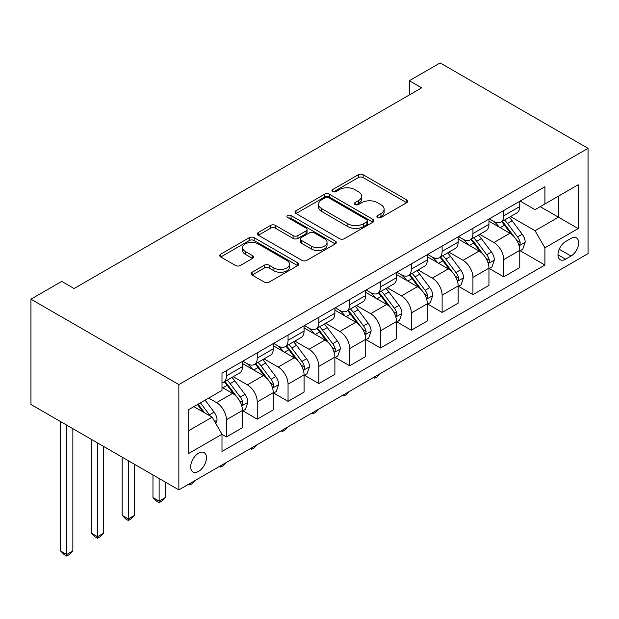 <?xml version="1.0" encoding="UTF-8"?>
<svg xmlns="http://www.w3.org/2000/svg" width="619" height="619" viewBox="0 0 619 619"><rect width="100%" height="100%" fill="white"/><g stroke="black" fill="none" stroke-linecap="round" stroke-linejoin="round"><path stroke-width="0.93" d="M377.605 217.532A2.399 1.385 0 0 0 380.995 217.532L406.698 202.692A3.42 1.973 0 0 0 407.704 201.291A3.42 1.973 0 0 0 406.698 199.891L363.144 174.751A3.42 1.973 0 0 0 358.308 174.751L332.596 189.592A2.399 1.385 0 0 0 331.9 190.567A2.399 1.385 0 0 0 332.596 191.55A2.399 1.385 0 0 0 335.985 191.55L339.313 189.623A10.949 6.322 0 0 1 354.803 189.623L358.432 191.72A10.949 6.322 0 0 1 361.635 196.192A10.949 6.322 0 0 1 358.432 200.664L355.105 202.583A2.399 1.385 0 0 0 354.401 203.558A2.399 1.385 0 0 0 355.105 204.541A2.399 1.385 0 0 0 358.486 204.541L361.813 202.622A10.949 6.322 0 0 1 377.304 202.622L380.933 204.711A10.949 6.322 0 0 1 384.136 209.183A10.949 6.322 0 0 1 380.933 213.656L377.605 215.574A2.399 1.385 0 0 0 376.901 216.549A2.399 1.385 0 0 0 377.605 217.532L377.605 215.574M198.575 471.384A11.157 6.438 120 0 0 205.864 461.557A11.157 6.438 120 0 0 204.154 452.613A11.157 6.438 120 0 0 198.575 453.17A11.157 6.438 120 0 0 191.286 462.997A11.157 6.438 120 0 0 192.996 471.941A11.157 6.438 120 0 0 198.575 471.384M252.088 272.259A3.42 1.973 0 0 0 251.082 273.652A3.42 1.973 0 0 0 252.088 275.053L264.305 282.102A3.42 1.973 0 0 0 269.149 282.102L297.7 265.621A3.42 1.973 0 0 0 298.698 264.22A3.42 1.973 0 0 0 297.7 262.827L254.146 237.681A3.42 1.973 0 0 0 249.302 237.681L220.751 254.169A3.42 1.973 0 0 0 219.753 255.562A3.42 1.973 0 0 0 220.751 256.962L235.514 265.481A3.42 1.973 0 0 0 240.35 265.481L252.575 258.425A3.42 1.973 0 0 0 253.573 257.032A3.42 1.973 0 0 0 252.575 255.632L245.256 251.407A9.153 5.285 0 0 1 242.571 247.67A9.153 5.285 0 0 1 248.219 242.787A9.153 5.285 0 0 1 258.2 243.932L286.868 260.483A9.153 5.285 0 0 1 289.553 264.22A9.153 5.285 0 0 1 283.897 269.103A9.153 5.285 0 0 1 273.923 267.957L269.149 265.203A3.42 1.973 0 0 0 264.305 265.203L252.088 272.259L252.088 275.053M588.05 148.32L440.148 62.929L409.337 80.725L421.663 87.836L74.087 288.508L61.761 281.39L30.95 299.178L178.852 384.569L588.05 148.32L588.05 253.643L178.852 489.884L178.852 384.569M339.552 238.663A3.42 1.973 0 0 0 344.396 238.663L372.948 222.175A3.42 1.973 0 0 0 373.946 220.782A3.42 1.973 0 0 0 372.948 219.381L329.393 194.234A3.42 1.973 0 0 0 324.557 194.234L296.006 210.723A3.42 1.973 0 0 0 295 212.116A3.42 1.973 0 0 0 296.006 213.516L339.552 238.663M288.616 218.05A2.399 1.385 0 0 1 291.046 218.383L291.046 215.544L335.32 241.101A3.42 1.973 0 0 1 336.326 242.501A3.42 1.973 0 0 1 335.32 243.901L306.769 260.382A3.42 1.973 0 0 1 301.933 260.382L258.378 235.235L258.378 232.442A3.42 1.973 0 0 0 257.372 233.843A3.42 1.973 0 0 0 258.378 235.235M258.378 232.442L270.596 225.386A3.42 1.973 0 0 1 275.44 225.386L293.097 235.584A3.42 1.973 0 0 0 297.94 235.584L306.041 230.91A3.42 1.973 0 0 0 307.047 229.51A3.42 1.973 0 0 0 306.041 228.109L287.657 217.493A2.399 1.385 0 0 1 286.953 216.518A2.399 1.385 0 0 1 288.431 215.242A2.399 1.385 0 0 1 291.046 215.544M571.043 238.408L565.619 241.542A10.809 6.236 120 0 0 558.555 251.066A10.809 6.236 120 0 0 560.218 259.725A10.809 6.236 120 0 0 565.619 259.191L571.043 256.057A10.809 6.236 120 0 0 578.1 246.532A10.809 6.236 120 0 0 576.444 237.874A10.809 6.236 120 0 0 571.043 238.408M520.138 201.051L535.048 209.663L544.913 203.968L544.913 186.752L221.989 373.187L221.989 390.403L188.71 409.616L188.71 453.456L221.989 434.244L221.989 451.46L544.913 265.025L544.913 247.801L535.048 230.725L510.543 216.573M544.913 203.968L578.192 184.756L578.192 228.589L544.913 247.801M30.95 299.178L30.95 404.493L178.852 489.884M409.337 80.725L409.337 94.955M540.225 206.676L558.47 217.207L558.47 196.146L578.192 184.756M535.048 230.725L558.47 217.207L578.192 228.589M188.71 430.685L212.131 417.16L193.886 406.629M221.989 434.383L226.43 436.944L226.43 419.721A13.943 8.047 -120 0 0 216.565 402.644L208.68 398.094M226.43 436.944L242.455 427.698L242.455 410.474A13.943 8.047 -120 0 0 232.589 393.398L221.989 387.277M242.818 410.83L257.241 419.156L257.241 401.932A13.943 8.047 -120 0 0 247.383 384.856L233.224 376.685M257.241 419.156L273.265 409.902L273.265 392.686A13.943 8.047 -120 0 0 263.4 375.609L242.455 363.508M273.637 393.042L288.052 401.367L288.052 384.144A13.943 8.047 -120 0 0 278.194 367.067L264.034 358.896M288.052 401.367L304.076 392.113L304.076 374.897A13.943 8.047 -120 0 0 294.218 357.813L273.265 345.719M304.447 375.253L318.87 383.579L318.87 366.355A13.943 8.047 -120 0 0 309.005 349.278L294.853 341.1M318.87 383.579L334.887 374.325L334.887 357.101A13.943 8.047 -120 0 0 325.029 340.024L304.076 327.931M335.258 357.457L349.681 365.783L349.681 348.567A13.943 8.047 -120 0 0 339.823 331.49L325.664 323.311M349.681 365.783L365.705 356.536L365.705 339.313A13.943 8.047 -120 0 0 355.84 322.236L334.887 310.142M366.069 339.669L380.492 347.994L380.492 330.778A13.943 8.047 -120 0 0 370.634 313.694L356.474 305.523M380.492 347.994L396.516 338.748L396.516 321.524A13.943 8.047 -120 0 0 386.658 304.447L365.705 292.346M396.887 321.88L411.31 330.206L411.31 312.99A13.943 8.047 -120 0 0 401.445 295.905L387.285 287.734M411.31 330.206L427.327 320.959L427.327 303.736A13.943 8.047 -120 0 0 417.469 286.659L396.516 274.557M427.698 304.091L442.121 312.417L442.121 295.193A13.943 8.047 -120 0 0 432.255 278.117L418.104 269.946M442.121 312.417L458.145 303.163L458.145 285.947A13.943 8.047 -120 0 0 448.28 268.87L427.327 256.769M458.509 286.303L472.931 294.629L472.931 277.405A13.943 8.047 -120 0 0 463.074 260.328L448.914 252.157M472.931 294.629L488.956 285.374L488.956 268.159A13.943 8.047 -120 0 0 479.098 251.074L458.145 238.98M489.327 268.514L503.742 276.84L503.742 259.616A13.943 8.047 -120 0 0 493.885 242.54L479.725 234.361M503.742 276.84L519.767 267.586L519.767 250.362A13.943 8.047 -120 0 0 509.909 233.286L488.956 221.192M489.327 218.84L493.885 221.478A13.943 8.047 -120 0 0 500.856 222.167A13.943 8.047 -120 0 0 503.742 215.783L503.742 210.514M458.509 236.628L463.074 239.267A13.943 8.047 -120 0 0 470.045 239.955A13.943 8.047 -120 0 0 472.931 233.572L472.931 228.303M427.698 254.424L432.255 257.055A13.943 8.047 -120 0 0 439.235 257.744A13.943 8.047 -120 0 0 442.121 251.36L442.121 246.099M396.887 272.213L401.445 274.844A13.943 8.047 -120 0 0 408.416 275.532A13.943 8.047 -120 0 0 411.31 269.149L411.31 263.887M366.069 290.002L370.634 292.632A13.943 8.047 -120 0 0 377.605 293.321A13.943 8.047 -120 0 0 380.492 286.937L380.492 281.676M335.258 307.79L339.823 310.421A13.943 8.047 -120 0 0 346.795 311.117A13.943 8.047 -120 0 0 349.681 304.734L349.681 299.464M304.447 325.579L309.005 328.217A13.943 8.047 -120 0 0 315.976 328.906A13.943 8.047 -120 0 0 318.87 322.522L318.87 317.253M273.637 343.367L278.194 346.006A13.943 8.047 -120 0 0 285.166 346.694A13.943 8.047 -120 0 0 288.052 340.311L288.052 335.041M242.818 361.163L247.383 363.794A13.943 8.047 -120 0 0 254.355 364.483A13.943 8.047 -120 0 0 257.241 358.099L257.241 352.838M520.138 250.718L544.913 265.025M500.856 222.167L516.88 212.913A13.943 8.047 -120 0 0 519.767 206.529L519.767 201.268M470.045 239.955L486.07 230.701A13.943 8.047 -120 0 0 488.956 224.318L488.956 219.056M439.235 257.744L455.251 248.498A13.943 8.047 -120 0 0 458.145 242.114L458.145 236.845M408.416 275.532L424.441 266.286A13.943 8.047 -120 0 0 427.327 259.903L427.327 254.633M377.605 293.321L393.63 284.075A13.943 8.047 -120 0 0 396.516 277.691L396.516 272.422M346.795 311.117L362.811 301.863A13.943 8.047 -120 0 0 365.705 295.48L365.705 290.21M315.976 328.906L332.001 319.652A13.943 8.047 -120 0 0 334.887 313.268L334.887 308.007M285.166 346.694L301.19 337.44A13.943 8.047 -120 0 0 304.076 331.057L304.076 325.795M254.355 364.483L270.379 355.236A13.943 8.047 -120 0 0 273.265 348.853L273.265 343.584M221.989 382.836A13.943 8.047 -120 0 0 223.536 382.271L239.561 373.025A13.943 8.047 -120 0 0 242.455 366.641L242.455 361.372M223.536 382.271A13.943 8.047 -120 0 0 226.43 375.888L226.43 370.626M212.131 417.16L221.989 434.244M378.565 217.865L380.933 216.503A10.949 6.322 0 0 0 384.136 212.031L384.136 209.183M361.635 196.192L361.635 199.039A10.949 6.322 0 0 1 358.432 203.512L356.057 204.874M406.652 202.715L363.144 177.599A3.42 1.973 0 0 0 358.308 177.599L333.556 191.882M372.901 222.206L329.393 197.082A3.42 1.973 0 0 0 324.557 197.082L296.052 213.54M366.897 221.757A2.399 1.385 0 0 0 367.601 220.782A2.399 1.385 0 0 0 366.897 219.799L328.666 197.732A2.399 1.385 0 0 0 325.277 197.732L321.772 199.751A10.949 6.322 0 0 0 318.568 204.224A10.949 6.322 0 0 0 321.772 208.696L347.901 223.784A10.949 6.322 0 0 0 363.392 223.784L366.897 221.757L366.897 224.604A2.399 1.385 0 0 0 367.601 223.621L367.601 220.782M318.568 204.224L318.568 207.071A10.949 6.322 0 0 0 321.772 211.543L321.772 208.696M366.897 224.604L363.392 226.631A10.949 6.322 0 0 1 347.901 226.631L321.772 211.543M258.425 235.266L270.596 228.233L270.596 225.386M307.047 229.51L307.047 232.357A3.42 1.973 0 0 1 306.041 233.75L297.94 238.431A3.42 1.973 0 0 1 293.097 238.431L275.44 228.233A3.42 1.973 0 0 0 270.596 228.233M291.046 218.383L335.274 243.925M311.427 246.169A9.153 5.285 0 0 0 321.4 247.314A9.153 5.285 0 0 0 327.056 242.431A9.153 5.285 0 0 0 324.371 238.694L314.274 232.86A3.42 1.973 0 0 0 309.43 232.86L301.329 237.541A3.42 1.973 0 0 0 300.323 238.942A3.42 1.973 0 0 0 301.329 240.334L311.427 246.169L311.427 249.016A9.153 5.285 0 0 0 321.4 250.161A9.153 5.285 0 0 0 327.056 245.279L327.056 242.431M300.323 238.942L300.323 241.781A3.42 1.973 0 0 0 301.329 243.182L301.329 240.334M311.427 249.016L301.329 243.182M289.553 264.22L289.553 267.068A9.153 5.285 0 0 1 283.897 271.95A9.153 5.285 0 0 1 273.923 270.805L269.149 268.05A3.42 1.973 0 0 0 264.305 268.05L252.134 275.076M242.571 247.67L242.571 250.517A9.153 5.285 0 0 0 245.256 254.254L245.256 251.407M252.529 258.456L245.256 254.254M297.654 265.644L254.146 240.528A3.42 1.973 0 0 0 249.302 240.528L220.797 256.986M519.767 250.935L522.73 249.225L525.191 242.114A9.239 5.331 -120 0 0 522.243 234.245L512.168 220.797A26.671 15.398 -120 0 0 509.259 217.315M499.247 227.127A26.671 15.398 -120 0 0 493.784 221.416M518.923 245.279L519.999 244.118L520.2 242.501A9.239 5.331 -120 0 0 517.561 236.945L507.487 223.505A26.671 15.398 -120 0 0 504.578 220.016M502.094 221.447A22.137 12.782 60 0 1 505.731 225.579L514.25 236.961M501.622 221.726A26.671 15.398 60 0 1 504.531 225.208L511.224 234.152M380.654 373.381L377.288 376.747L374.82 378.17L373.59 377.458M374.82 376.747L374.82 378.17M488.956 268.723L491.912 267.013L494.38 259.903A9.239 5.331 -120 0 0 491.432 252.034L481.358 238.586A26.671 15.398 -120 0 0 478.448 235.104M468.428 244.923A26.671 15.398 -120 0 0 462.973 239.205M488.112 263.067L489.188 261.907L489.389 260.297A9.239 5.331 -120 0 0 486.743 254.742L476.676 241.294A26.671 15.398 -120 0 0 473.767 237.804M471.283 239.244A22.137 12.782 60 0 1 474.912 243.375L483.439 254.749M470.804 239.514A26.671 15.398 60 0 1 473.713 243.004L480.414 251.941M349.843 391.169L346.478 394.535L344.009 395.959L342.779 395.247M344.009 394.535L344.009 395.959M458.145 286.512L461.101 284.81L463.561 277.691A9.239 5.331 -120 0 0 460.613 269.822L450.547 256.382A26.671 15.398 -120 0 0 447.638 252.892M437.618 262.711A26.671 15.398 -120 0 0 432.155 256.993M457.302 280.856L458.377 279.695L458.578 278.086A9.239 5.331 -120 0 0 455.932 272.53L445.858 259.082A26.671 15.398 -120 0 0 442.949 255.601M440.473 257.032A22.137 12.782 60 0 1 444.102 261.164L452.628 272.538M439.993 257.303A26.671 15.398 60 0 1 442.902 260.792L449.595 269.729M319.033 408.958L315.659 412.324L313.199 413.747L311.961 413.035M313.199 412.324L313.199 413.747M427.327 304.308L430.29 302.598L432.751 295.48A9.239 5.331 -120 0 0 429.803 287.611L419.728 274.171A26.671 15.398 -120 0 0 416.819 270.681M406.807 280.5A26.671 15.398 -120 0 0 401.344 274.782M426.491 298.644L427.559 297.484L427.768 295.874A9.239 5.331 -120 0 0 425.121 290.319L415.047 276.871A26.671 15.398 -120 0 0 412.138 273.389M409.654 274.821A22.137 12.782 60 0 1 413.291 278.952L421.81 290.326M409.182 275.099A26.671 15.398 60 0 1 412.092 278.581L418.784 287.518M288.214 426.746L284.848 430.12L282.388 431.544L281.15 430.824M282.388 430.112L282.388 431.544M396.516 322.097L399.472 320.387L401.94 313.268A9.239 5.331 -120 0 0 398.992 305.407L388.918 291.959A26.671 15.398 -120 0 0 386.008 288.469M375.988 298.288A26.671 15.398 -120 0 0 370.533 292.578M395.673 316.433L396.748 315.272L396.949 313.663A9.239 5.331 -120 0 0 394.303 308.107L384.237 294.659A26.671 15.398 -120 0 0 381.327 291.178M378.843 292.609A22.137 12.782 60 0 1 382.48 296.741L390.999 308.123M378.364 292.888A26.671 15.398 60 0 1 381.273 296.369L387.974 305.306M257.403 444.535L254.038 447.908L251.569 449.332L250.339 448.62M251.569 447.901L251.569 449.332M365.705 339.885L368.661 338.175L371.121 331.057A9.239 5.331 -120 0 0 368.173 323.195L358.107 309.748A26.671 15.398 -120 0 0 355.198 306.266M345.178 316.077A26.671 15.398 -120 0 0 339.715 310.367M364.862 334.229L365.937 333.068L366.139 331.451A9.239 5.331 -120 0 0 363.492 325.896L353.418 312.456A26.671 15.398 -120 0 0 350.509 308.966M348.033 310.398A22.137 12.782 60 0 1 351.662 314.529L360.188 325.911M347.553 310.676A26.671 15.398 60 0 1 350.462 314.158L357.163 323.095M226.593 462.323L223.227 465.697L220.759 467.121L219.521 466.409M220.759 465.697L220.759 467.121M334.887 357.674L337.85 355.964L340.311 348.853A9.239 5.331 -120 0 0 337.363 340.984L327.289 327.536A26.671 15.398 -120 0 0 324.379 324.054M314.367 333.865A26.671 15.398 -120 0 0 308.904 328.155M334.051 352.018L335.119 350.857L335.328 349.24A9.239 5.331 -120 0 0 332.682 343.684L322.607 330.244A26.671 15.398 -120 0 0 319.698 326.755M317.214 328.186A22.137 12.782 60 0 1 320.851 332.318L329.378 343.7M316.742 328.465A26.671 15.398 60 0 1 319.652 331.946L326.345 340.891M195.782 480.112L192.408 483.485L189.948 484.909L188.71 484.197M189.948 483.485L189.948 484.909M304.076 375.462L307.032 373.752L309.5 366.641A9.239 5.331 -120 0 0 306.552 358.772L296.478 345.325A26.671 15.398 -120 0 0 293.568 341.843M283.548 351.662A26.671 15.398 -120 0 0 278.093 345.944M303.233 369.806L304.308 368.645L304.509 367.036A9.239 5.331 -120 0 0 301.871 361.473L291.797 348.033A26.671 15.398 -120 0 0 288.887 344.543M286.404 345.982A22.137 12.782 60 0 1 290.04 350.114L298.559 361.488M285.924 346.253A26.671 15.398 60 0 1 288.841 349.743L295.534 358.68M159.129 478.502L159.129 501.135L165.296 497.575L165.296 482.062M165.296 497.575L161.598 501.274L159.129 502.698L156.669 501.274L152.97 497.575L152.97 474.943M152.97 497.575L159.129 501.135L159.129 502.698M273.265 393.251L276.221 391.548L278.689 384.43A9.239 5.331 -120 0 0 275.741 376.561L265.667 363.121A26.671 15.398 -120 0 0 262.758 359.631M252.738 369.45A26.671 15.398 -120 0 0 247.283 363.732M272.422 387.595L273.497 386.434L273.699 384.825A9.239 5.331 -120 0 0 271.052 379.269L260.986 365.821A26.671 15.398 -120 0 0 258.069 362.339M255.593 363.771A22.137 12.782 60 0 1 259.222 367.903L267.748 379.277M255.113 364.042A26.671 15.398 60 0 1 258.022 367.531L264.723 376.468M128.319 460.714L128.319 518.923L134.485 515.364L134.485 464.273M134.485 515.364L130.787 519.062L128.319 520.486L125.85 519.062L122.16 515.364L122.16 457.155M122.16 515.364L128.319 518.923L128.319 520.486M242.455 411.039L245.41 409.337L247.871 402.218A9.239 5.331 -120 0 0 244.923 394.349L234.856 380.909A26.671 15.398 -120 0 0 231.939 377.42M241.611 405.383L242.687 404.222L242.888 402.613A9.239 5.331 -120 0 0 240.242 397.058L230.167 383.61A26.671 15.398 -120 0 0 227.258 380.128M224.774 381.559A22.137 12.782 60 0 1 228.411 385.691L236.938 397.065M224.302 381.83A26.671 15.398 60 0 1 227.212 385.32L233.905 394.257M97.508 442.925L97.508 536.712L103.667 533.152L103.667 446.477M103.667 533.152L99.968 536.859L97.508 538.275L95.04 536.859L91.341 533.152L91.341 439.366M91.341 533.152L97.508 536.712L97.508 538.275M215.83 423.566L217.06 420.007A9.239 5.331 -120 0 0 214.112 412.138L205.121 400.145M210.267 416.084A9.239 5.331 -120 0 0 209.431 414.846L200.44 402.845M198.126 404.184L204.587 412.803M197.484 404.555L202.962 411.867M66.69 425.129L66.69 554.5L72.856 550.941L72.856 428.688M72.856 550.941L69.158 554.647L66.69 556.071L64.229 554.647L60.53 550.941L60.53 421.578M60.53 550.941L66.69 554.5L66.69 556.071M216.565 402.644L232.589 393.398M247.383 384.856L263.4 375.609M278.194 367.067L294.218 357.813M309.005 349.278L325.029 340.024M339.823 331.49L355.84 322.236M370.634 313.694L386.658 304.447M401.445 295.905L417.469 286.659M432.255 278.117L448.28 268.87M463.074 260.328L479.098 251.074M493.885 242.54L509.909 233.286M503.742 215.783L519.767 206.529M503.742 259.616L519.767 250.362M472.931 277.405L488.956 268.159M472.931 233.572L488.956 224.318M442.121 295.193L458.145 285.947M442.121 251.36L458.145 242.114M411.31 312.99L427.327 303.736M411.31 269.149L427.327 259.903M380.492 330.778L396.516 321.524M380.492 286.937L396.516 277.691M349.681 348.567L365.705 339.313M349.681 304.734L365.705 295.48M318.87 366.355L334.887 357.101M318.87 322.522L334.887 313.268M288.052 384.144L304.076 374.897M288.052 340.311L304.076 331.057M257.241 401.932L273.265 392.686M257.241 358.099L273.265 348.853M226.43 419.721L242.455 410.474M226.43 375.888L242.455 366.641M559.22 249.233L571.043 256.057M557.974 254.78L565.619 259.191M380.933 216.503L380.933 213.656M355.105 204.541L355.105 202.583M358.432 203.512L358.432 200.664M332.596 191.55L332.596 189.592M358.308 177.599L358.308 174.751M363.144 177.599L363.144 174.751M406.698 202.692L406.698 199.891M296.006 213.516L296.006 210.723M324.557 197.082L324.557 194.234M329.393 197.082L329.393 194.234M372.948 222.175L372.948 219.381M347.901 226.631L347.901 223.784M363.392 226.631L363.392 223.784M275.44 228.233L275.44 225.386M293.097 238.431L293.097 235.584M297.94 238.431L297.94 235.584M306.041 233.75L306.041 230.91M335.32 243.901L335.32 241.101M264.305 268.05L264.305 265.203M269.149 268.05L269.149 265.203M273.923 270.805L273.923 267.957M252.575 258.425L252.575 255.632M220.751 256.962L220.751 254.169M249.302 240.528L249.302 237.681M254.146 240.528L254.146 237.681M297.7 265.621L297.7 262.827M519.078 245.782L525.129 242.292M507.487 223.505L512.168 220.797M500.222 227.699L504.531 225.208M517.561 236.945L522.243 234.245M516.826 240.559L520.2 242.501M488.267 263.57L494.318 260.081M476.676 241.294L481.358 238.586M469.411 245.488L473.713 243.004M486.743 254.742L491.432 252.034M486.016 258.347L489.389 260.297M457.449 281.366L463.507 277.869M445.858 259.082L450.547 256.382M438.6 263.276L442.902 260.792M455.932 272.53L460.613 269.822M455.197 276.136L458.578 278.086M426.638 299.155L432.689 295.658M415.047 276.871L419.728 274.171M407.782 281.065L412.092 278.581M425.121 290.319L429.803 287.611M424.386 293.924L427.768 295.874M395.827 316.943L401.878 313.446M384.237 294.659L388.918 291.959M376.971 298.853L381.273 296.369M394.303 308.107L398.992 305.407M393.576 311.713L396.949 313.663M365.017 334.732L371.067 331.235M353.418 312.456L358.107 309.748M346.16 316.642L350.462 314.158M363.492 325.896L368.173 323.195M362.765 329.501L366.139 331.451M334.198 352.521L340.249 349.031M322.607 330.244L327.289 327.536M315.342 334.438L319.652 331.946M332.682 343.684L337.363 340.984M331.946 347.298L335.328 349.24M303.387 370.309L309.438 366.819M291.797 348.033L296.478 345.325M284.531 352.226L288.841 349.743M301.871 361.473L306.552 358.772M301.136 365.086L304.509 367.036M272.577 388.098L278.627 384.608M260.986 365.821L265.667 363.121M253.72 370.015L258.022 367.531M271.052 379.269L275.741 376.561M270.325 382.875L273.699 384.825M241.758 405.894L247.809 402.396M230.167 383.61L234.856 380.909M222.91 387.804L227.212 385.32M240.242 397.058L244.923 394.349M239.507 400.663L242.888 402.613M214.654 421.539L216.998 420.185M209.431 414.846L214.112 412.138"/></g></svg>
